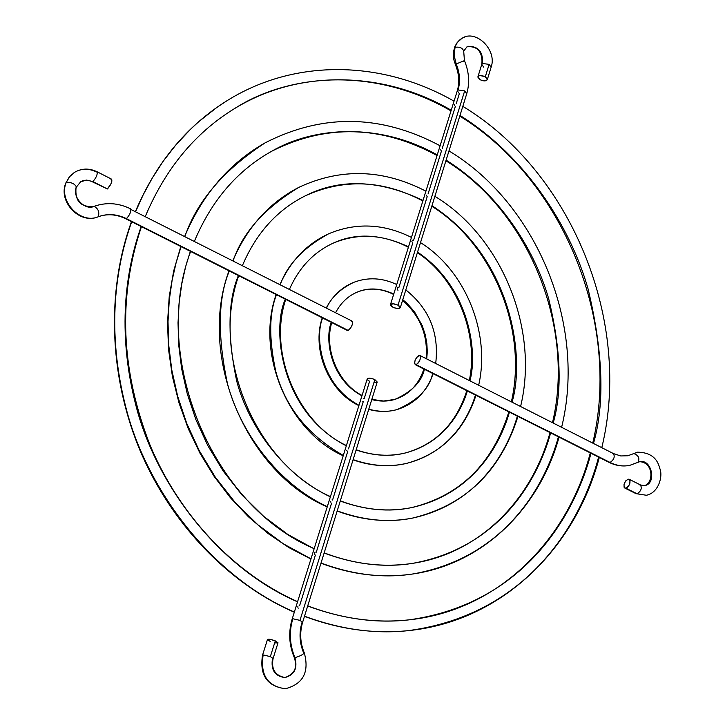 <?xml version="1.0" encoding="UTF-8"?>
<svg xmlns="http://www.w3.org/2000/svg" width="725" height="725" viewBox="0 0 725 725"><rect width="100%" height="100%" fill="white"/><g stroke="black" fill="none" stroke-linecap="round" stroke-linejoin="round"><path stroke-width="1.09" d="M347.302 330.428L125.706 218.733C116.299 214.192 107.11 213.549 98.129 216.802C79.714 224.777 57.737 201.514 65.857 182.917L69.555 176.719L74.439 172.387C81.336 168.372 88.695 168.236 96.507 171.961L97.204 171.816C97.549 174.689 96.099 177.942 92.854 181.567L86.601 180.072L80.72 181.757L86.601 180.072L92.854 181.567C96.09 177.969 97.54 174.725 97.213 171.825C89.193 167.973 81.544 168.209 74.24 172.514L69.238 177.027L66.229 182.492C58.082 200.934 80.475 224.677 98.292 216.721C107.572 213.395 116.942 214.029 126.413 218.624C129.712 215.098 131.134 211.854 130.699 208.891C131.153 211.827 129.73 215.071 126.413 218.624L348.172 330.419L126.413 218.624C116.942 214.029 107.572 213.395 98.292 216.721C80.475 224.677 58.082 200.934 66.229 182.492C71.204 182.12 74.612 183.624 76.451 186.996C74.612 183.624 71.204 182.12 66.229 182.492L69.555 176.719L74.439 172.387M93.842 206.462L94.032 206.371C98.219 208.519 99.642 211.972 98.292 216.721C99.642 211.972 98.219 208.519 94.032 206.371L93.842 206.462C80.711 207.422 74.784 201.088 76.062 187.458M294.232 657.439L294.241 657.448C296.144 663.284 298.165 672.836 284.907 677.558C294.423 674.939 297.757 668.287 294.93 657.584C299.552 656.361 302.678 654.811 304.31 652.944C302.678 654.811 299.552 656.361 294.93 657.584C289.647 644.815 288.94 631.865 292.818 618.742C288.94 631.865 289.647 644.815 294.93 657.584C297.757 668.287 294.423 674.939 284.934 677.558C275.047 675.51 271.105 669.166 273.089 658.518L270.343 656.623L275.292 640.882C271.141 639.332 268.54 638.87 267.48 639.495L270.298 639.377L275.292 640.882L278.001 642.848L275.183 642.921M304.31 652.935C300.15 642.867 299.579 632.662 302.615 622.322L299.96 620.373L302.615 622.322L301.944 622.648C298.954 632.843 299.507 642.894 303.603 652.79L304.31 652.944C309.457 672.066 303.15 684.01 285.369 688.75C267.036 686.258 259.423 675.075 262.522 655.201L263.148 654.92C260.148 675.048 267.552 686.321 285.369 688.75C267.552 686.321 260.148 675.048 263.148 654.92L262.513 655.21M273.089 658.518L278.019 642.803L275.292 640.882L270.343 656.623L263.148 654.92L270.343 656.623L273.089 658.518L272.446 658.798C270.806 670.045 274.965 676.298 284.934 677.558M302.615 622.322L377.218 382.021L374.852 379.637L299.96 620.373L292.818 618.742L299.96 620.373L374.852 379.637C370.946 378.033 368.4 377.788 367.231 378.912L292.166 619.068L292.818 618.742L292.157 619.077C288.323 632.046 289.012 644.842 294.241 657.439M633.242 453.778L627.768 455.78L633.242 453.778M627.877 455.762L637.529 452.183C649.808 452.346 657.194 457.702 659.714 468.25C663.185 475.509 658.907 492.891 646.365 495.257L636.052 493.662M644.888 485.578C656.787 483.493 651.766 459.088 639.976 461.644C651.766 459.088 656.787 483.493 644.888 485.578M612.408 453.478L613.468 453.596C615.081 456.85 613.948 459.804 610.051 462.45C616.558 465.668 623.065 466.646 629.572 465.405C623.065 466.646 616.558 465.668 610.051 462.45L415.226 364.657C414.011 361.53 415.253 358.458 418.941 355.44L419.866 355.458L420.554 356.772L419.893 360.117L417.863 363.433L415.642 364.757L414.537 363.334L415.189 359.999L417.219 356.7L419.866 355.458C421.08 358.603 419.829 361.675 416.132 364.684L610.051 462.45C613.957 459.777 615.09 456.822 613.45 453.587L620.727 455.952L627.823 455.771M638.082 462.287C639.876 458.164 638.444 455.255 633.768 453.578C638.444 455.255 639.876 458.164 638.082 462.287M131.705 221.759C116.082 265.305 105.551 329.748 126.322 409.181C146.686 487.998 209.996 575.768 294.359 612.045C209.996 575.768 146.686 487.998 126.322 409.181C105.551 329.748 116.082 265.305 131.705 221.759M304.518 616.205C340.36 629.463 375.006 634.275 408.447 630.623C375.006 634.275 340.36 629.463 304.518 616.205M591.011 453.261C576.275 509.938 527.737 602.919 409.697 619.775C527.737 602.919 576.275 509.938 591.011 453.261M298.22 608.202L297.912 607.659M297.812 606.997L297.921 606.336M299.126 605.248L299.706 605.366L315.321 555.323L314.433 553.755M181.06 246.636L176.13 262.64L172.097 280.43L169.269 300.087L168.01 321.628L168.708 344.982L171.789 369.958L177.661 396.249L186.715 423.355L199.23 450.624L215.352 477.24L235.009 502.289L257.892 524.809L283.475 543.895L310.989 558.839L283.475 543.895L257.892 524.809L235.009 502.289L215.352 477.24L199.23 450.624L186.715 423.355L177.661 396.249L171.789 369.958L168.708 344.982L168.01 321.628L169.269 300.087L172.097 280.43L176.13 262.64L181.06 246.636M321.021 563.035C352.984 574.88 383.616 578.523 412.924 573.964C383.616 578.523 352.984 574.88 321.021 563.035M550.647 432.916C538.539 477.367 501.328 547.013 413.196 563.262C501.328 547.013 538.539 477.367 550.647 432.916M314.541 553.103L314.813 552.55M315.728 552.06L316.299 552.187L331.588 503.105M229.308 270.951C217.971 298.147 217.355 335.729 227.469 383.706C239.866 430.713 276.887 483.312 327.301 506.666C276.887 483.312 239.866 430.713 227.469 383.706C217.355 335.729 217.971 298.147 229.308 270.951M337.216 510.871C363.606 520.487 388.663 522.906 412.398 518.121C388.663 522.906 363.606 520.487 337.216 510.871M509.439 412.153C500.123 444.769 473.325 493.662 411.746 507.582C473.325 493.662 500.123 444.769 509.439 412.153M330.827 502.198L330.736 501.519M332.005 499.897L332.567 500.032L347.583 451.892L346.731 450.279M276.497 294.731C269.038 313.417 268.812 339.019 275.808 371.526C285.487 407.214 307.98 435.199 343.297 455.481C307.98 435.199 285.487 407.214 275.808 371.526C268.812 339.019 269.038 313.417 276.497 294.731M353.12 459.641C372.269 466.22 390.267 467.426 407.106 463.248C390.267 467.426 372.269 466.22 353.12 459.641M467.362 390.938C460.955 412.208 443.745 442.685 405.565 452.917C443.745 442.685 460.955 412.208 467.362 390.938M348.517 448.875L363.261 401.659L362.79 401.288M322.643 317.994C315.058 335.068 319.435 384.268 358.993 405.266C319.435 384.268 315.058 335.068 322.643 317.994M368.789 409.172C379.003 411.972 388.473 412.09 397.209 409.516C388.473 412.09 379.003 411.972 368.789 409.172M424.379 369.279C421.696 381.794 411.836 391.844 394.817 399.421C411.836 391.844 421.696 381.794 424.379 369.279M363.651 398.551L364.177 398.696L369.605 381.296L367.666 379.982L367.258 378.831L369.261 378.187L373.003 378.894L374.852 379.637L377.218 382.021M455.427 64.579L453.877 59.885L453.315 55.082L453.723 50.397L455.037 47.324C456.75 42.222 459.886 38.842 464.444 37.183C459.886 38.842 456.75 42.222 455.037 47.324L454.285 48.176L454.947 46.373L457.312 42.367L462.124 38.217M483.765 67.198L481.763 64.362L482.542 63.492C483.167 51.946 478.391 46.219 468.214 46.3C478.391 46.219 483.167 51.946 482.542 63.492L481.763 64.344C482.687 58.109 481.327 45.149 466.945 46.853L463.683 51.131C462.532 47.886 459.641 46.627 455.037 47.324L454.14 55.463L456.206 63.972C459.877 72.971 460.493 81.635 458.046 89.963L464.68 90.87L466.737 93.697L464.68 90.87L458.046 89.963L457.294 90.779L390.458 304.609C391.654 303.358 394.173 303.548 398.016 305.171L464.68 90.87L398.016 305.171L399.901 306.539L400.263 307.781L398.243 308.524L394.554 307.88L392.751 307.128L390.449 304.609M456.17 103.838L459.351 93.625L457.285 90.788L458.046 89.963C460.493 81.635 459.877 72.971 456.206 63.972L464.444 60.61L456.206 63.972L454.14 55.463L455.037 47.324C459.641 46.627 462.532 47.886 463.692 51.112L464.444 60.61L463.592 61.199M353.655 282.378C340.061 289.021 331.026 297.612 326.531 308.152C331.026 297.612 340.061 289.021 353.655 282.378C367.901 276.986 382.256 277.711 396.729 284.526M393.63 294.441C381.486 288.351 369.587 287.481 357.951 291.822C368.826 287.417 380.761 288.142 393.766 294.015C380.761 288.142 368.826 287.417 357.951 291.822C348.353 295.664 340.895 302.642 335.575 312.738M402.783 299.697L407.051 303.349L414.437 311.714L422.249 325.643L425.312 334.941L426.889 343.75L427.27 351.788L426.735 358.938L427.27 351.788L426.889 343.75L425.312 334.941L422.249 325.643L414.437 311.714L407.051 303.349L402.783 299.697M397.989 290.326L397.237 289.384M397.164 288.795L397.508 287.698M397.889 287.399L398.877 287.499L412.724 243.093L412.28 242.721M411.456 237.428C383.552 223.517 355.903 222.33 328.516 233.858C303.458 247.66 287.372 264.607 280.249 284.689C287.372 264.607 303.458 247.66 328.516 233.858C306.865 243.917 290.68 260.81 279.959 284.544M408.374 247.279C383.344 234.293 358.431 232.852 333.636 242.957C356.12 232.707 381.078 233.994 408.519 246.799C381.078 233.994 356.12 232.707 333.636 242.957C313.943 251.874 299.208 267.335 289.42 289.338M417.555 252.11C469.709 287.372 477.884 352.078 469.936 380.843C477.884 352.078 469.709 287.372 417.555 252.11M411.909 241.561L411.999 240.963M412.616 240.202L413.087 240.147M425.91 191.183C383.199 169.097 340.913 167.792 299.044 187.258C264.752 207.93 242.766 232.444 233.106 260.792C242.766 232.444 264.752 207.93 299.044 187.258C269.455 202.493 247.379 226.961 232.843 260.665M422.847 200.979C383.008 179.945 343.722 178.268 304.989 195.977C339.962 178.178 379.302 179.664 423.01 200.444C379.302 179.664 339.962 178.178 304.989 195.977C277.004 210.06 256.152 233.242 242.44 265.522M431.973 205.673C513.971 259.097 524.963 359.845 512.022 402.176C524.963 359.845 513.971 259.097 431.973 205.673M413.594 240.31L427.188 196.72L426.391 195.143M440.102 145.77C381.178 114.369 322.879 113.381 265.205 142.798C223.835 169.84 197.073 201.042 184.938 236.386C197.073 201.042 223.835 169.84 265.205 142.798C229.426 163.125 202.592 194.273 184.712 236.268M194.445 241.198C211.609 200.327 237.456 170.293 271.993 151.09C315.076 126.141 380.516 122.797 437.238 154.933C380.516 122.797 315.076 126.141 271.993 151.09L271.567 151.326M446.111 160.134C498.619 192.877 534.361 248.829 548.671 298.682C560.905 349.541 562.401 390.993 553.184 423.038C562.401 390.993 560.905 349.541 548.671 298.682C534.361 248.829 498.619 192.877 446.111 160.134M428.04 193.992L441.398 151.19L440.601 149.613M454.04 101.165C383.289 60.682 295.963 57.638 226.925 100.766L217.056 107.291L198.967 121.483L190.748 129.05L175.921 144.864L163.143 161.294L152.295 178.033L143.197 194.808L135.702 211.419L143.197 194.808L152.295 178.033L163.143 161.294L175.921 144.864L190.748 129.05L198.967 121.483L217.056 107.291L226.925 100.766C186.688 125.923 156.21 162.781 135.502 211.319M233.803 109.04L234.565 108.578C289.302 73.234 376.547 66.718 451.213 110.236C376.547 66.718 289.302 73.234 234.565 108.578L233.803 109.04M459.985 115.447C525.842 156.564 570.33 226.662 588.038 288.795C603.146 352.16 604.958 403.716 593.476 443.455C604.958 403.716 603.146 352.16 588.038 288.795C570.33 226.662 525.842 156.564 459.985 115.447M442.232 148.507L455.345 106.466L454.647 105.551M454.566 104.944L454.647 104.373M107.391 188.962L92.854 181.567L107.391 188.962C110.653 185.364 112.085 182.12 111.704 179.229L111.886 181.096L110.97 183.797L107.391 188.962M625.838 488.17L624.823 488.052C623.101 484.78 624.216 481.817 628.158 479.171L625.72 480.892L624.035 484.228L624.08 487.245L625.285 488.188L627.687 487.1L629.309 484.871L630.116 480.693L629.617 479.615L628.158 479.171L629.191 479.288C630.904 482.569 629.78 485.532 625.838 488.17L637.103 493.798L625.838 488.17M639.396 484.817L644.607 485.632C653.805 482.669 653.551 462.423 639.713 461.698L629.635 465.396C622.666 466.719 615.797 465.704 609.027 462.342L609 462.333M462.169 38.198C475.854 29.118 497.432 49.916 491.115 67.217L489.13 64.362L485.288 76.841L487.291 79.668C486.004 81.3 483.548 81.291 479.923 79.632L482.542 80.656L485.904 80.747L487.236 79.813L487.01 78.345L484.472 76.415L480.013 75.59L478.69 75.953L477.866 77.113L479.923 79.632L477.911 76.787C479.207 75.155 481.663 75.173 485.288 76.841L489.13 64.362L482.542 63.492L489.13 64.362L491.124 67.198M392.751 307.128L390.857 305.76L390.485 304.527L393.34 303.802L398.016 305.171L400.3 307.681C399.094 308.932 396.575 308.75 392.751 307.128M432.644 373.438C429.544 388.464 417.736 400.481 397.209 409.516C414.609 403.979 426.581 392.035 433.133 373.683M331.325 322.371C325.036 336.862 328.815 378.051 361.947 395.814M371.771 399.584C380.072 401.623 387.757 401.568 394.817 399.421L383.525 401.025L371.825 399.393M475.446 395.016C468.477 418.407 449.5 452.219 407.106 463.248C441.135 453.723 464.1 431.076 475.999 395.297M285.36 299.208C271.993 327.202 278.935 411.256 346.305 445.839M356.12 449.98C373.701 455.898 390.186 456.877 405.565 452.917C389.497 456.832 373.04 455.78 356.192 449.763M517.36 416.141C507.491 450.977 478.781 503.639 412.398 518.121C465.305 505.307 500.495 471.413 517.958 416.44M238.38 275.527C227.804 301.083 227.269 336.364 236.785 381.359C248.439 425.439 283.085 474.784 330.364 496.833M340.27 501.048C365.4 510.146 389.234 512.33 411.746 507.582C388.373 512.249 364.566 510.001 340.324 500.848M558.404 436.831C545.771 483.575 506.476 557.452 412.924 573.964C483.484 563.769 539.472 508.08 559.057 437.157M190.34 251.312L185.663 266.573L181.857 283.529L179.193 302.271L178.024 322.788L178.712 345.018L181.658 368.808L187.267 393.829L195.886 419.63L207.794 445.594L223.128 470.951L241.824 494.812L263.592 516.291L287.934 534.524L314.115 548.825M324.129 553.03C355.159 564.512 384.848 567.92 413.196 563.262C383.951 567.82 354.28 564.349 324.184 552.858M598.605 457.094C583.398 516.137 532.585 613.885 408.447 630.623C501.564 621.334 575.133 548.979 599.303 457.448M141.194 226.535C126.259 268.449 116.245 330.392 136.218 406.68C155.812 482.388 216.503 566.723 297.549 601.832M307.681 606C342.925 619.05 376.928 623.645 409.697 619.775C376.094 623.536 342.109 618.896 307.726 605.855M640.456 484.943C642.16 488.251 641.045 491.197 637.103 493.798C641.063 491.169 642.169 488.224 640.438 484.934L629.2 479.288M374.327 382.691L377.181 382.111M270.217 641.426L267.489 639.686M129.974 208.999L352.033 321.075C353.075 324.175 351.788 327.292 348.172 330.419L350.429 328.389L352.241 324.8L352.54 321.773L351.154 321.084M130.681 208.882C118.474 202.891 106.249 202.058 94.014 206.38C85.033 210.875 71.766 197.01 76.442 187.014L80.611 181.83C83.855 179.764 87.716 179.727 92.175 181.712L106.385 188.491M110.988 179.374L111.686 179.22L97.204 171.816M297.603 601.668C235.407 574.164 180.163 516.735 150.238 445.648C120.685 370.185 117.749 297.187 141.429 226.653M314.179 548.626C212.642 506.159 150.401 358.023 190.612 251.448M330.446 496.589C255.617 463.737 210.132 355.15 238.697 275.69M346.396 445.549C297.44 422.874 267.878 352.132 285.732 299.389M362.056 395.46C338.158 383.507 323.712 348.97 331.751 322.589M400.3 307.681L466.737 93.715C469.845 82.967 469.084 71.929 464.444 60.61M435.698 363.488C439.268 333.201 429.309 308.678 405.81 289.928M478.654 385.256C490.743 332.929 465.432 270.525 420.5 242.621M520.586 406.517C539.436 329.395 501.899 236.712 434.873 196.33M561.612 427.306C586.67 325.806 537.452 204.024 448.974 150.918M601.786 447.669C632.481 322.145 572.143 172.441 462.813 106.339M145.372 216.331C165.49 168.599 195.215 132.675 234.565 108.578C300.377 68.259 383.308 71.666 451.013 110.88M267.48 639.495L262.522 655.201M624.823 488.052L636.079 493.671M609.027 462.342L415.226 364.657M592.742 443.084C621.298 323.024 563.579 179.882 459.777 116.127M552.495 422.684C575.333 326.667 528.806 211.582 445.911 160.778M437.057 155.522C381.296 125.343 326.277 123.866 271.993 151.09M511.37 401.84C527.945 330.247 493.163 244.388 431.792 206.262M469.32 380.525C479.098 333.763 456.614 278.318 417.373 252.681M353.537 282.424C341.711 287.363 332.612 295.891 326.241 308.007M426.092 358.621C428.167 335.603 420.337 316.163 402.593 300.304M477.92 76.778L481.763 64.344M457.294 90.779C459.732 82.532 459.097 73.787 455.363 64.552M487.3 79.659L491.115 67.217M397.209 409.516C387.929 412.099 378.441 412.054 368.735 409.371M358.884 405.592C328.887 391.708 311.424 349.803 322.235 317.795M394.817 399.421C408.927 394.889 418.615 384.757 423.889 369.034M407.106 463.248C389.379 467.389 371.363 466.257 353.057 459.849M343.206 455.762C288.006 431.221 255.363 352.957 276.134 294.558M405.565 452.917C435.87 444.28 456.288 423.527 466.818 390.666M412.398 518.121C387.63 522.834 362.554 520.478 337.161 511.062M327.22 506.893C246.02 472.229 197.39 355.966 229 270.797M411.746 507.582C460.466 495.492 492.828 463.583 508.85 411.854M412.924 573.964C382.583 578.423 351.933 574.834 320.967 563.198M310.925 559.038L288.985 547.638L268.032 533.482L248.367 516.726L230.296 497.595L214.102 476.343L200.009 453.261L188.264 428.692L179.021 402.982L172.423 376.52L168.572 349.695L167.511 322.888L169.233 296.507L173.692 270.933L180.797 246.5M413.585 563.198C479.506 552.939 531.751 500.232 550.003 432.598M408.447 630.623C374.082 634.158 339.418 629.4 304.473 616.332M294.305 612.208C228.882 583.815 171.028 524.021 139.843 449.962C108.968 375.777 106.33 290.807 131.488 221.642M410.386 619.694C498.247 609.87 567.521 540.796 590.313 452.907M613.45 453.587L419.866 355.458"/></g></svg>

